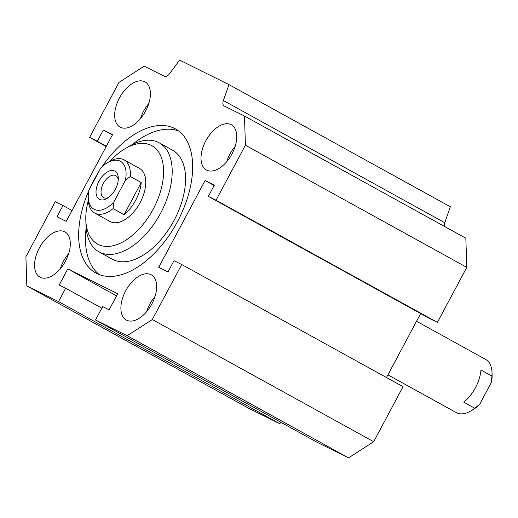 <?xml version="1.0" encoding="UTF-8"?>
<svg xmlns="http://www.w3.org/2000/svg" width="518" height="518" viewBox="0 0 518 518"><rect width="100%" height="100%" fill="white"/><g stroke="black" fill="none" stroke-linecap="round" stroke-linejoin="round"><path stroke-width="0.78" d="M132.051 144.729A82.317 46.626 118.9 0 1 178.691 131.009M99.417 274.657A82.317 46.626 118.9 0 1 86.163 227.881M89.582 188.934A82.317 46.626 118.9 0 1 93.875 180.199A82.317 46.626 118.9 0 1 98.757 171.749M101.949 166.867A82.317 46.626 118.9 0 1 175.434 128.885A82.317 46.626 118.9 0 1 176.483 223.485A82.317 46.626 118.9 0 1 95.882 273.031A82.317 46.626 118.9 0 1 88.843 190.611M98.996 251.852L112.367 259.227A62.27 35.269 -61.1 0 0 173.329 221.749A62.27 35.269 -61.1 0 0 172.539 150.188L159.168 142.813A62.27 35.269 118.9 0 1 159.965 214.374A62.27 35.269 118.9 0 1 98.996 251.852A62.27 35.269 118.9 0 1 86.001 225.22L85.826 220.079A56.197 31.831 118.9 0 1 88.351 200.291M125.667 290.909A25.822 14.627 118.9 0 1 151.25 274.812A25.822 14.627 118.9 0 1 151.58 304.487A25.822 14.627 118.9 0 1 126.301 320.027A25.822 14.627 118.9 0 1 125.667 290.909M155.031 296.451A25.822 14.627 -61.1 0 0 149.78 304.215A25.822 14.627 -61.1 0 0 146.626 311.694M119.438 97.986A25.822 14.627 118.9 0 1 145.014 81.889A25.822 14.627 118.9 0 1 145.344 111.564A25.822 14.627 118.9 0 1 120.066 127.104A25.822 14.627 118.9 0 1 119.438 97.986M148.802 103.529A25.822 14.627 -61.1 0 0 143.544 111.292A25.822 14.627 -61.1 0 0 140.391 118.771M205.775 140.883A25.822 14.627 118.9 0 1 231.358 124.793A25.822 14.627 118.9 0 1 231.682 154.461A25.822 14.627 118.9 0 1 206.404 170.001A25.822 14.627 118.9 0 1 205.775 140.883M235.14 146.432A25.822 14.627 -61.1 0 0 229.882 154.189A25.822 14.627 -61.1 0 0 226.729 161.668M39.329 248.005A25.822 14.627 118.9 0 1 64.912 231.915A25.822 14.627 118.9 0 1 65.242 261.584A25.822 14.627 118.9 0 1 39.957 277.124A25.822 14.627 118.9 0 1 39.329 248.005M68.693 253.555A25.822 14.627 -61.1 0 0 63.442 261.312A25.822 14.627 -61.1 0 0 60.282 268.79M139.005 168.123A30.374 17.204 118.9 0 1 139.374 168.318A30.374 17.204 118.9 0 1 139.763 203.224A30.374 17.204 118.9 0 1 110.023 221.503L94.677 213.04A30.374 17.204 -61.1 0 0 113.105 208.644L113.604 202.409L125.395 180.316L130.271 176.496L141.233 182.543A30.374 17.204 118.9 0 1 124.067 214.692L141.233 182.543M109.874 161.292A56.197 31.831 118.9 0 1 125.272 148.601A56.197 31.831 118.9 0 1 151.165 145.351A56.197 31.831 118.9 0 1 140.98 226.903A56.197 31.831 118.9 0 1 85.826 220.079M125.272 148.601L129.714 146.018A62.27 35.269 118.9 0 1 158.404 142.411A62.27 35.269 118.9 0 1 159.168 142.813M25.9 256.721L55.277 201.696L62.989 205.529L56.98 216.777L66.233 221.374L112.581 134.576L103.328 129.979L97.319 141.233L89.614 137.399L118.991 82.375L144.14 66.194L164.381 76.25A6.074 3.438 -61.1 0 0 169.477 73.757L179.649 60.107L228.988 84.622L223.375 100.537A6.074 3.438 -61.1 0 0 224.158 105.95A6.074 3.438 -61.1 0 0 224.229 105.989L244.477 116.045L245.415 145.195L216.038 200.22L208.327 196.387L214.335 185.14L205.083 180.542L158.735 267.34L167.987 271.937L173.996 260.683L181.701 264.517L152.324 319.541L127.175 335.722L95.513 319.988L102.661 306.598L109.136 309.816L117.722 293.738L67.767 268.92L59.188 284.991L65.663 288.209L58.508 301.606L26.839 285.871L25.9 256.721M72.028 210.515L62.989 205.529M112.367 134.971L103.328 129.979M106.358 146.218L97.319 141.233M106.184 146.549L89.614 137.399M444.36 226.36A6.074 3.438 118.9 0 1 444.742 222.701L450.356 206.792L228.988 84.622M208.327 196.387L429.694 318.557L437.399 322.384L466.783 267.359L465.837 238.215L244.477 116.045M466.783 267.359L245.415 145.195M437.399 322.384L216.038 200.22M214.122 185.528L205.083 180.542M386.499 377.538L420.655 313.565M95.513 319.988L316.88 442.158L348.543 457.893L373.692 441.705L403.069 386.681L181.701 264.517M373.692 441.705L152.324 319.541M348.543 457.893L127.175 335.722M116.589 295.862L67.767 268.92M101.826 308.165L65.663 288.209M26.839 285.871L248.206 408.035L279.875 423.769L58.508 301.606M279.875 423.769L280.711 422.196M480.957 370.027L491.912 376.074L491.42 382.316L479.623 404.409L474.747 408.223L463.791 402.175A30.374 17.204 -61.1 0 0 480.957 370.027M491.42 382.316A27.337 15.482 -61.1 0 0 492.1 374.987L492.009 372.416A30.374 17.204 118.9 0 1 491.912 376.074M474.747 408.223A30.374 17.204 118.9 0 1 470.687 411.052L472.908 409.757A27.337 15.482 -61.1 0 0 479.623 404.409M416.537 321.27L485.67 359.427A30.374 17.204 118.9 0 1 492.009 372.416M470.687 411.052A30.374 17.204 118.9 0 1 456.319 412.619L387.917 374.87M125.395 180.316A27.337 15.482 118.9 0 0 107.44 162.704A27.337 15.482 118.9 0 0 100.732 168.059L88.934 190.151A27.337 15.482 118.9 0 0 88.254 197.481L88.345 200.045A30.374 17.204 -61.1 0 0 94.677 213.04M124.067 214.692L113.105 208.644M130.271 176.496A30.374 17.204 -61.1 0 0 124.035 159.848A30.374 17.204 -61.1 0 0 109.667 161.409L107.44 162.704M113.604 202.409A27.337 15.482 118.9 0 1 88.254 197.481M114.743 171.037A16.097 9.117 118.9 0 1 118.305 178.024A16.097 9.117 118.9 0 1 106.999 198.498A16.097 9.117 118.9 0 1 96.821 186.532A16.097 9.117 118.9 0 1 114.743 171.037M118.272 179.668A12.555 7.11 -61.1 0 0 115.786 175.647A12.555 7.11 -61.1 0 0 115.637 175.57A12.555 7.11 -61.1 0 0 103.419 183.34A12.555 7.11 -61.1 0 0 103.652 197.636A12.555 7.11 -61.1 0 0 108.379 197.598M444.742 222.701L223.375 100.537M139.374 168.318L124.035 159.848"/></g></svg>
